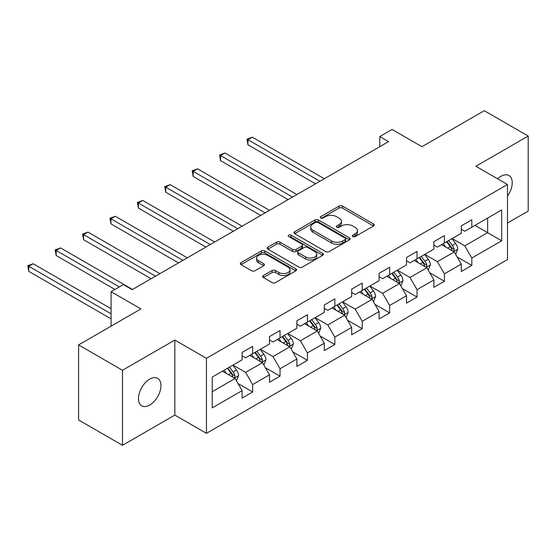 <?xml version="1.0" encoding="UTF-8"?>
<svg xmlns="http://www.w3.org/2000/svg" width="556" height="556" viewBox="0 0 556 556"><rect width="100%" height="100%" fill="white"/><g stroke="black" fill="none" stroke-linecap="round" stroke-linejoin="round"><path stroke-width="0.83" d="M352.796 236.557A1.71 0.987 0 0 0 355.208 236.557L373.528 225.979A2.439 1.411 0 0 0 374.244 224.985A2.439 1.411 0 0 0 373.528 223.992L342.496 206.074A2.439 1.411 0 0 0 339.049 206.074L320.729 216.652A1.71 0.987 0 0 0 320.235 217.347A1.71 0.987 0 0 0 320.729 218.042A1.71 0.987 0 0 0 323.147 218.042L325.517 216.673A7.805 4.504 0 0 1 336.547 216.673L339.132 218.167A7.805 4.504 0 0 1 341.419 221.357A7.805 4.504 0 0 1 339.132 224.541L336.762 225.91A1.71 0.987 0 0 0 336.262 226.605A1.71 0.987 0 0 0 336.762 227.3A1.71 0.987 0 0 0 339.181 227.3L341.551 225.931A7.805 4.504 0 0 1 352.58 225.931L355.166 227.425A7.805 4.504 0 0 1 357.452 230.608A7.805 4.504 0 0 1 355.166 233.798L352.796 235.167A1.71 0.987 0 0 0 352.295 235.862A1.71 0.987 0 0 0 352.796 236.557L352.796 235.167M149.724 405.053A15.895 9.181 120 0 0 160.107 391.042A15.895 9.181 120 0 0 157.668 378.309A15.895 9.181 120 0 0 149.724 379.095A15.895 9.181 120 0 0 139.334 393.099A15.895 9.181 120 0 0 141.773 405.838A15.895 9.181 120 0 0 149.724 405.053M507.475 196.115A15.895 9.181 120 0 0 508.928 175.508A15.895 9.181 120 0 0 500.977 176.301A15.895 9.181 120 0 0 497.627 178.823M263.37 275.547A2.439 1.411 0 0 0 262.654 276.54A2.439 1.411 0 0 0 263.37 277.541L272.072 282.566A2.439 1.411 0 0 0 275.526 282.566L295.861 270.821A2.439 1.411 0 0 0 296.577 269.827A2.439 1.411 0 0 0 295.861 268.826L264.837 250.916A2.439 1.411 0 0 0 261.389 250.916L241.047 262.661A2.439 1.411 0 0 0 240.331 263.655A2.439 1.411 0 0 0 241.047 264.649L251.562 270.723A2.439 1.411 0 0 0 255.009 270.723L263.711 265.692A2.439 1.411 0 0 0 264.427 264.698A2.439 1.411 0 0 0 263.711 263.704L258.498 260.695A6.519 3.767 0 0 1 256.587 258.033A6.519 3.767 0 0 1 260.618 254.551A6.519 3.767 0 0 1 267.721 255.371L288.147 267.165A6.519 3.767 0 0 1 290.058 269.827A6.519 3.767 0 0 1 286.034 273.302A6.519 3.767 0 0 1 278.924 272.489L275.526 270.522A2.439 1.411 0 0 0 272.072 270.522L263.37 275.547L263.37 277.541M507.475 223.039L528.2 211.078L528.2 136.039L484.29 110.693L421.941 146.687L392.091 129.451L379.797 136.547L388.575 141.62L132.161 289.662L123.376 284.589L111.082 291.691L111.082 326.163M122.501 370.275L122.501 445.307L174.834 415.089L174.834 340.057L122.501 370.275L78.591 344.922L140.939 308.927L111.082 291.691M174.834 340.057L206.45 358.307L507.475 184.509L507.475 259.548L206.45 433.339L206.45 358.307M528.2 136.039L475.86 166.258L507.475 184.509M325.691 251.611A2.439 1.411 0 0 0 329.138 251.611L349.481 239.865A2.439 1.411 0 0 0 350.19 238.871A2.439 1.411 0 0 0 349.481 237.878L318.449 219.961A2.439 1.411 0 0 0 315.002 219.961L294.659 231.706A2.439 1.411 0 0 0 293.943 232.7A2.439 1.411 0 0 0 294.659 233.694L325.691 251.611M289.391 236.925A1.71 0.987 0 0 1 291.122 237.169L291.122 235.139L322.675 253.355A2.439 1.411 0 0 1 323.383 254.349A2.439 1.411 0 0 1 322.675 255.343L302.332 267.089A2.439 1.411 0 0 1 298.885 267.089L267.853 249.171L267.853 247.184A2.439 1.411 0 0 0 267.137 248.178A2.439 1.411 0 0 0 267.853 249.171M267.853 247.184L276.554 242.159A2.439 1.411 0 0 1 280.002 242.159L292.588 249.422A2.439 1.411 0 0 0 296.035 249.422L301.811 246.086A2.439 1.411 0 0 0 302.527 245.092A2.439 1.411 0 0 0 301.811 244.098L288.71 236.529A1.71 0.987 0 0 1 288.21 235.834A1.71 0.987 0 0 1 289.266 234.924A1.71 0.987 0 0 1 291.122 235.139M122.501 445.307L78.591 419.961L78.591 344.922M237.975 383.508L252.639 391.973L252.639 384.571L269.5 374.834L269.5 382.236L280.036 376.155L280.036 368.753L296.897 359.016L296.897 366.418L307.433 360.337L307.433 352.935L324.294 343.198L324.294 350.6L334.83 344.518L334.83 337.117L351.691 327.38L351.691 334.781L362.234 328.7L362.234 321.298L379.095 311.562L379.095 318.963L389.631 312.882L389.631 305.48L406.492 295.743L406.492 303.145L417.028 297.064L417.028 289.662L433.888 279.925L433.888 287.327L444.425 281.246L444.425 273.844L461.285 264.107L461.285 271.509L471.822 265.427L471.822 258.026L501.679 240.79L501.679 209.959L487.633 218.07M252.639 391.973L242.103 398.054L242.103 390.653L212.246 407.889L212.246 377.065L242.103 359.829L242.103 352.428L252.639 346.339L252.639 353.741L269.5 344.011L269.5 336.609L280.036 330.521L280.036 337.923L296.897 328.193L296.897 320.791L307.433 314.703L307.433 322.105L324.294 312.375L324.294 304.973L334.83 298.885L334.83 306.286L351.691 296.556L351.691 289.155L362.234 283.067L362.234 290.468L379.095 280.738L379.095 273.337L389.631 267.248L389.631 274.657L406.492 264.92L406.492 257.518L417.028 251.43L417.028 258.839L433.888 249.102L433.888 241.7L444.425 235.612L444.425 243.021L461.285 233.284L461.285 225.882L471.822 219.794L471.822 227.202L501.679 209.959M249.832 355.367L262.474 362.665L245.613 372.402L232.971 365.097M242.103 355.77L245.613 357.8L252.639 353.741M245.613 372.402L252.639 384.571M262.474 362.665L269.5 374.834M277.229 339.549L289.871 346.847L273.01 356.584L260.368 349.286M269.5 339.952L273.01 341.982L280.036 337.923M273.01 356.584L280.036 368.753M289.871 346.847L296.897 359.016M304.625 323.731L317.267 331.029L300.407 340.765L287.765 333.468M296.897 324.134L300.407 326.163L307.433 322.105M300.407 340.765L307.433 352.935M317.267 331.029L324.294 343.198M332.022 307.913L344.671 315.21L327.811 324.947L315.162 317.65M324.294 308.316L327.811 310.345L334.83 306.286M327.811 324.947L334.83 337.117M344.671 315.21L351.691 327.38M359.419 292.095L372.068 299.392L355.208 309.129L342.559 301.832M351.691 292.498L355.208 294.527L362.234 290.468M355.208 309.129L362.234 321.298M372.068 299.392L379.095 311.562M386.816 276.276L399.465 283.574L382.604 293.311L369.955 286.013M379.095 276.68L382.604 278.709L389.631 274.657M382.604 293.311L389.631 305.48M399.465 283.574L406.492 295.743M414.22 260.458L426.862 267.756L410.001 277.493L397.359 270.195M406.492 260.861L410.001 262.891L417.028 258.839M410.001 277.493L417.028 289.662M426.862 267.756L433.888 279.925M441.617 244.64L454.259 251.937L437.398 261.674L424.756 254.377M433.888 245.043L437.398 247.072L444.425 243.021M437.398 261.674L444.425 273.844M454.259 251.937L461.285 264.107M474.984 225.375L487.633 232.672L464.795 245.856L452.153 238.559M461.285 229.225L464.795 231.254L471.822 227.202M464.795 245.856L471.822 258.026M487.633 218.077L487.633 232.672L501.679 240.79M174.834 415.089L206.45 433.339M379.797 136.547L379.797 146.687M212.246 391.667L235.077 378.483L222.428 371.186M235.077 378.483L242.103 390.653M457.157 256.962L471.822 265.427M429.76 272.781L444.425 281.246M402.363 288.599L417.028 297.064M374.966 304.417L389.631 312.882M347.57 320.235L362.234 328.7M320.166 336.053L334.83 344.518M292.769 351.872L307.433 360.337M265.372 367.69L280.036 376.155M353.477 236.8L355.166 235.82A7.805 4.504 0 0 0 357.452 232.637L357.452 230.608M341.419 221.357L341.419 223.38A7.805 4.504 0 0 1 339.132 226.57L337.443 227.543M373.493 226L342.496 208.104A2.439 1.411 0 0 0 339.049 208.104L321.417 218.286M349.446 239.886L318.449 221.99A2.439 1.411 0 0 0 315.002 221.99L294.687 233.715M345.172 239.566A1.71 0.987 0 0 0 345.665 238.871A1.71 0.987 0 0 0 345.172 238.176L317.928 222.449A1.71 0.987 0 0 0 315.516 222.449L313.014 223.894A7.805 4.504 0 0 0 310.734 227.077A7.805 4.504 0 0 0 313.014 230.26L331.633 241.012A7.805 4.504 0 0 0 342.67 241.012L345.172 239.566L345.172 241.596A1.71 0.987 0 0 0 345.665 240.901L345.665 238.871M310.734 227.077L310.734 229.107A7.805 4.504 0 0 0 313.014 232.29L313.014 230.26M345.172 241.596L342.67 243.041A7.805 4.504 0 0 1 331.633 243.041L313.014 232.29M267.881 249.192L276.554 244.181L276.554 242.159M302.527 245.092L302.527 247.121A2.439 1.411 0 0 1 301.811 248.115L296.035 251.451A2.439 1.411 0 0 1 292.588 251.451L280.002 244.181A2.439 1.411 0 0 0 276.554 244.181M291.122 237.169L322.64 255.364M305.647 256.962A6.519 3.767 0 0 0 312.757 257.775A6.519 3.767 0 0 0 316.781 254.3A6.519 3.767 0 0 0 314.87 251.639L307.676 247.483A2.439 1.411 0 0 0 304.222 247.483L298.454 250.812A2.439 1.411 0 0 0 297.738 251.812A2.439 1.411 0 0 0 298.454 252.806L305.647 256.962L305.647 258.992A6.519 3.767 0 0 0 312.757 259.805A6.519 3.767 0 0 0 316.781 256.323L316.781 254.3M297.738 251.812L297.738 253.835A2.439 1.411 0 0 0 298.454 254.836L298.454 252.806M305.647 258.992L298.454 254.836M290.058 269.827L290.058 271.849A6.519 3.767 0 0 1 286.034 275.331A6.519 3.767 0 0 1 278.924 274.518L275.526 272.551A2.439 1.411 0 0 0 272.072 272.551L263.398 277.555M256.587 258.033L256.587 260.055A6.519 3.767 0 0 0 258.498 262.724L258.498 260.695M263.683 265.712L258.498 262.724M295.834 270.841L264.837 252.945A2.439 1.411 0 0 0 261.389 252.945L241.075 264.67L241.047 262.661M455.649 254.342L457.734 249.081A6.582 3.802 -120 0 0 455.635 243.479L452.014 238.635M445.69 246.996L443.229 243.709M324.294 178.733L252.341 137.186L247.948 139.723L247.948 144.796L315.516 183.8M453.244 251.354L454.037 250.513L454.182 249.359A6.582 3.802 -120 0 0 452.299 245.404L448.678 240.567M447.024 241.512L451.048 246.885A3.35 1.939 60 0 1 451.66 247.9L454.182 249.359M446.565 241.784L450.193 246.621A6.582 3.802 60 0 1 452.077 250.575M247.948 144.796L246.982 139.167L319.902 181.263M246.982 139.167L252.341 137.186M428.252 270.16L430.337 264.899A6.582 3.802 -120 0 0 428.238 259.298L424.617 254.453M418.293 262.814L415.832 259.527M296.897 194.551L224.944 153.004L220.551 155.541L220.551 160.614L288.112 199.618M425.84 267.172L426.64 266.331L426.786 265.177A6.582 3.802 -120 0 0 424.902 261.223L421.274 256.385M419.627 257.331L423.651 262.703A3.35 1.939 60 0 1 424.256 263.718L426.786 265.177M419.168 257.602L422.796 262.439A6.582 3.802 60 0 1 424.68 266.394M220.551 160.614L219.585 154.985L292.505 197.081M219.585 154.985L224.944 153.004M400.855 285.979L402.94 280.717A6.582 3.802 -120 0 0 400.841 275.116L397.213 270.272M390.896 278.632L388.435 275.345M269.5 210.37L197.547 168.822L193.154 171.359L193.154 176.433L260.715 215.436M398.443 282.99L399.243 282.149L399.389 280.995A6.582 3.802 -120 0 0 397.505 277.041L393.877 272.197M392.23 273.149L396.254 278.521A3.35 1.939 60 0 1 396.859 279.536L399.389 280.995M391.772 273.42L395.399 278.257A6.582 3.802 60 0 1 397.283 282.212M193.154 176.433L192.188 170.803L265.108 212.899M192.188 170.803L197.547 168.822M373.451 301.797L375.543 296.536A6.582 3.802 -120 0 0 373.444 290.934L369.816 286.09M363.499 294.451L361.039 291.163M242.103 226.188L170.15 184.641L165.757 187.177L165.757 192.251L233.318 231.254M371.047 298.808L371.846 297.967L371.992 296.814A6.582 3.802 -120 0 0 370.108 292.859L366.48 288.015M364.833 288.967L368.85 294.339A3.35 1.939 60 0 1 369.462 295.354L371.992 296.814M364.375 289.238L367.996 294.075A6.582 3.802 60 0 1 369.879 298.03M165.757 192.251L164.791 186.621L237.711 228.718M164.791 186.621L170.15 184.641M346.054 317.615L348.146 312.354A6.582 3.802 -120 0 0 346.047 306.752L342.42 301.908M336.102 310.269L333.642 306.981M214.706 242.006L142.746 200.459L138.361 202.996L138.361 208.069L205.922 247.072M343.65 314.626L344.449 313.786L344.595 312.632A6.582 3.802 -120 0 0 342.704 308.677L339.084 303.833M337.436 304.785L341.453 310.158A3.35 1.939 60 0 1 342.065 311.172L344.595 312.632M336.978 305.056L340.599 309.894A6.582 3.802 60 0 1 342.482 313.848M138.361 208.069L137.395 202.44L210.314 244.536M137.395 202.44L142.746 200.459M318.657 333.433L320.749 328.172A6.582 3.802 -120 0 0 318.644 322.563L315.023 317.726M308.705 326.087L306.238 322.8M187.302 257.824L115.349 216.277L110.957 218.814L110.957 223.887L178.525 262.891M316.253 330.445L317.052 329.604L317.191 328.45A6.582 3.802 -120 0 0 315.308 324.495L311.687 319.651M310.033 320.603L314.057 325.976A3.35 1.939 60 0 1 314.668 326.991L317.191 328.45M309.581 320.875L313.202 325.712A6.582 3.802 60 0 1 315.085 329.666M110.957 223.887L109.991 218.258L182.917 260.354M109.991 218.258L115.349 216.277M291.261 349.251L293.353 343.99A6.582 3.802 -120 0 0 291.247 338.382L287.626 333.544M281.308 341.905L278.841 338.618M159.906 273.642L87.952 232.095L83.56 234.632L83.56 239.705L151.128 278.709M288.856 346.263L289.655 345.422L289.794 344.268A6.582 3.802 -120 0 0 287.911 340.314L284.29 335.47M282.636 336.422L286.66 341.794A3.35 1.939 60 0 1 287.271 342.809L289.794 344.268M282.177 336.693L285.805 341.53A6.582 3.802 60 0 1 287.688 345.484M83.56 239.705L82.594 234.076L155.513 276.172M82.594 234.076L87.952 232.095M263.864 365.07L265.949 359.808A6.582 3.802 -120 0 0 263.85 354.2L260.229 349.363M253.904 357.723L251.444 354.436M132.509 289.461L60.555 247.913L56.163 250.45L56.163 255.524L114.946 289.461M261.459 362.081L262.251 361.24L262.397 360.086A6.582 3.802 -120 0 0 260.514 356.132L256.886 351.288M255.239 352.24L259.263 357.612A3.35 1.939 60 0 1 259.867 358.627L262.397 360.086M254.78 352.504L258.408 357.348A6.582 3.802 60 0 1 260.291 361.303M56.163 255.524L55.197 249.894L119.338 286.924M55.197 249.894L60.555 247.913M236.467 380.888L238.552 375.627A6.582 3.802 -120 0 0 236.453 370.018L232.825 365.181M226.507 373.542L224.047 370.254M111.082 308.726L33.158 263.732L28.766 266.268L28.766 271.342L111.082 318.866M234.055 377.899L234.854 377.051L235 375.905A6.582 3.802 -120 0 0 233.117 371.95L229.489 367.106M227.842 368.058L231.866 373.43A3.35 1.939 60 0 1 232.471 374.445L235 375.905M227.383 368.322L231.011 373.166A6.582 3.802 60 0 1 232.894 377.121M28.766 271.342L27.8 265.712L111.082 313.792M27.8 265.712L33.158 263.732M355.166 235.82L355.166 233.798M336.762 227.3L336.762 225.91M339.132 226.57L339.132 224.541M320.729 218.042L320.729 216.652M339.049 208.104L339.049 206.074M342.496 208.104L342.496 206.074M373.528 225.979L373.528 223.992M294.659 233.694L294.659 231.706M315.002 221.99L315.002 219.961M318.449 221.99L318.449 219.961M349.481 239.865L349.481 237.878M331.633 243.041L331.633 241.012M342.67 243.041L342.67 241.012M280.002 244.181L280.002 242.159M292.588 251.451L292.588 249.422M296.035 251.451L296.035 249.422M301.811 248.115L301.811 246.086M322.675 255.343L322.675 253.355M272.072 272.551L272.072 270.522M275.526 272.551L275.526 270.522M278.924 274.518L278.924 272.489M263.711 265.692L263.711 263.704M261.389 252.945L261.389 250.916M264.837 252.945L264.837 250.916M295.861 270.821L295.861 268.826M453.613 251.569L457.692 249.206M452.299 245.404L455.635 243.479M447.615 248.108L450.193 246.621M426.216 267.38L430.295 265.024M424.902 261.223L428.238 259.298M420.218 263.926L422.796 262.439M398.812 283.199L402.898 280.843M397.505 277.041L400.841 275.116M392.821 279.744L395.399 278.257M371.415 299.017L375.502 296.661M370.108 292.859L373.444 290.934M365.424 295.563L367.996 294.075M344.018 314.835L348.105 312.479M342.704 308.677L346.047 306.752M338.027 311.381L340.599 309.894M316.621 330.653L320.701 328.297M315.308 324.495L318.644 322.563M310.63 327.199L313.202 325.712M289.224 346.471L293.304 344.115M287.911 340.314L291.247 338.382M283.233 343.017L285.805 341.53M261.827 362.29L265.907 359.934M260.514 356.132L263.85 354.2M255.829 358.835L258.408 357.348M234.423 378.108L238.51 375.752M233.117 371.95L236.453 370.018M228.433 374.654L231.011 373.166"/></g></svg>
